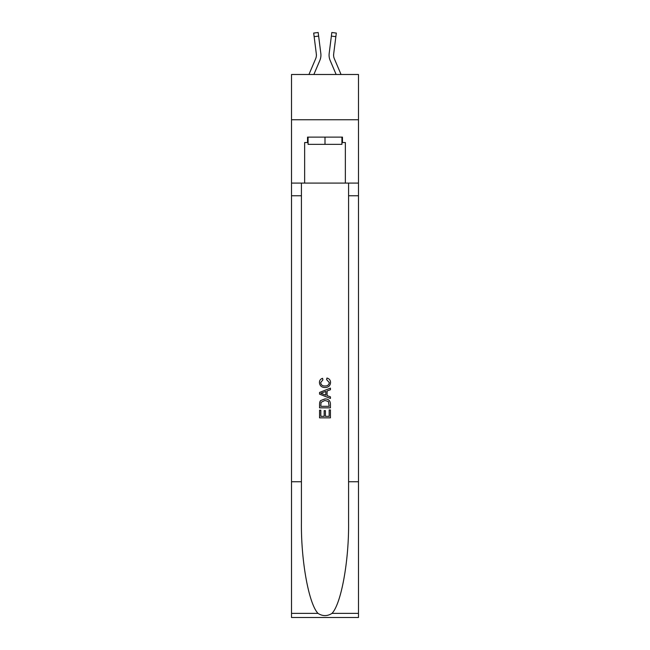 <?xml version="1.0" encoding="UTF-8"?>
<svg xmlns="http://www.w3.org/2000/svg" width="650" height="650" viewBox="0 0 650 650"><rect width="100%" height="100%" fill="white"/><g stroke="black" fill="none" stroke-linecap="round" stroke-linejoin="round"><path stroke-width="0.97" d="M358.483 119.746L358.483 74.49L291.517 74.49L291.517 119.746L358.483 119.746L358.483 183.097L345.361 183.097L345.361 142.553L342.469 142.553L342.469 137.118L307.531 137.118L307.531 142.553L308.076 142.553M319.841 60.442L313.861 74.49L319.841 60.442A13.577 13.577 -21.3 0 0 320.824 53.422L318.63 36.091L314.145 36.66L313.69 33.069L318.175 32.5L318.63 36.091M308.945 74.49L315.681 58.671A9.051 9.051 -30.8 0 0 316.404 55.144A9.051 9.051 -21.3 0 1 315.681 58.671A9.051 9.051 -21.3 0 0 316.404 55.144A9.051 9.051 -21.3 0 1 315.681 58.671A9.051 9.051 -21.3 0 0 316.404 55.144A9.051 9.051 -21.3 0 1 315.681 58.671A9.051 9.051 -21.3 0 0 316.404 55.144A9.051 9.051 -21.3 0 1 315.681 58.671A9.051 9.051 -21.3 0 0 316.404 55.144A9.051 9.051 -21.3 0 1 315.681 58.671A9.051 9.051 -21.3 0 0 316.404 55.144A9.051 9.051 -21.3 0 1 315.681 58.671A9.051 9.051 -21.3 0 0 316.404 55.144A9.051 9.051 -21.3 0 1 315.681 58.671A9.051 9.051 -21.3 0 0 316.404 55.144M320.913 55.786L320.929 55.12M320.751 52.877L320.824 53.422L320.751 52.877M341.055 74.49L334.319 58.671A9.051 9.051 30.8 0 1 333.596 55.144A9.051 9.051 21.3 0 0 334.319 58.671A9.051 9.051 21.3 0 1 333.596 55.144A9.051 9.051 21.3 0 0 334.319 58.671A9.051 9.051 21.3 0 1 333.596 55.144A9.051 9.051 21.3 0 0 334.319 58.671A9.051 9.051 21.3 0 1 333.596 55.144A9.051 9.051 21.3 0 0 334.319 58.671A9.051 9.051 21.3 0 1 333.596 55.144A9.051 9.051 21.3 0 0 334.319 58.671A9.051 9.051 21.3 0 1 333.596 55.144A9.051 9.051 21.3 0 0 334.319 58.671A9.051 9.051 21.3 0 1 333.596 55.144A9.051 9.051 21.3 0 0 334.319 58.671A9.051 9.051 21.3 0 1 333.596 55.144M330.159 60.442L336.139 74.49L330.159 60.442A13.577 13.577 21.3 0 1 329.176 53.422L331.825 32.5L336.31 33.069L335.855 36.66L331.37 36.091M334.319 58.671A9.051 9.051 21.3 0 1 333.669 53.991L335.855 36.66M341.924 137.118L341.924 144.357L308.076 144.357L308.076 137.118M325 137.118L325 144.357M329.168 409.931L329.168 416.333L325.414 416.333L329.176 416.333L329.168 409.931L330.428 409.931L330.428 417.861L319.564 417.861L319.564 410.207L319.564 417.861M324.163 410.621L324.163 416.333L320.816 416.333L324.163 416.333L324.163 410.621L325.414 410.621L325.414 416.333M320.499 400.627L319.719 402.204L320.499 400.627L324.935 398.929C328.412 398.913 330.241 400.587 330.428 403.951L330.428 407.842L319.564 407.842L319.564 404.129L319.564 407.842M326.95 378.04L326.592 379.576L326.95 378.04C329.249 378.641 330.452 380.12 330.566 382.476C330.273 385.816 328.388 387.489 324.919 387.514L324.911 387.514C321.579 387.441 319.751 385.775 319.426 382.509L319.426 382.509C319.483 380.364 320.531 378.966 322.579 378.324L322.912 379.852L320.678 382.582C321.002 384.93 322.408 386.059 324.911 385.978C327.454 386.116 328.916 384.995 329.314 382.623L326.592 379.576M332.004 613.372L358.483 613.372L358.483 617.5L291.517 617.5L291.517 481.747L301.421 481.747L301.421 522.104C300.942 560.682 308.766 603.777 317.996 613.372C322.66 616.346 327.332 616.346 332.004 613.372C341.234 603.777 349.058 560.682 348.579 522.104L348.579 183.097M319.564 392.429L319.564 394.152L330.428 398.466L319.564 394.152L319.564 392.429L330.428 388.115L319.564 392.429M348.579 481.747L358.483 481.747L358.483 183.097M291.517 481.747L291.517 119.746M301.421 183.097L301.421 481.747M358.483 613.372L358.483 481.747M291.517 183.097L304.639 183.097L304.639 142.553L307.531 142.553M304.639 183.097L345.361 183.097M341.924 142.553L342.469 142.553M330.428 388.115L330.428 389.74L327.08 390.975L327.08 395.606L330.428 396.841L330.428 398.466M322.822 394.03L325.829 395.143L325.829 391.438L320.816 393.291L322.822 394.03M325.829 391.438L325.829 395.143M319.564 404.129L319.719 402.204M328.404 401.505L329.168 406.307L328.404 401.505L324.911 400.457L321.043 402.309L320.816 406.307L329.176 406.307L320.816 406.307M319.564 410.207L320.816 410.207L320.816 416.333M315.681 58.671A9.051 9.051 -21.3 0 0 316.331 53.991L314.145 36.66M316.396 55.567L316.331 53.991L316.396 55.567M329.087 55.786L329.071 55.12M333.604 55.567L333.669 53.991M348.579 195.764L358.483 195.764M301.421 195.764L291.517 195.764M291.517 613.372L317.996 613.372M313.69 33.069L318.175 32.5M331.825 32.5L336.31 33.069"/></g></svg>
